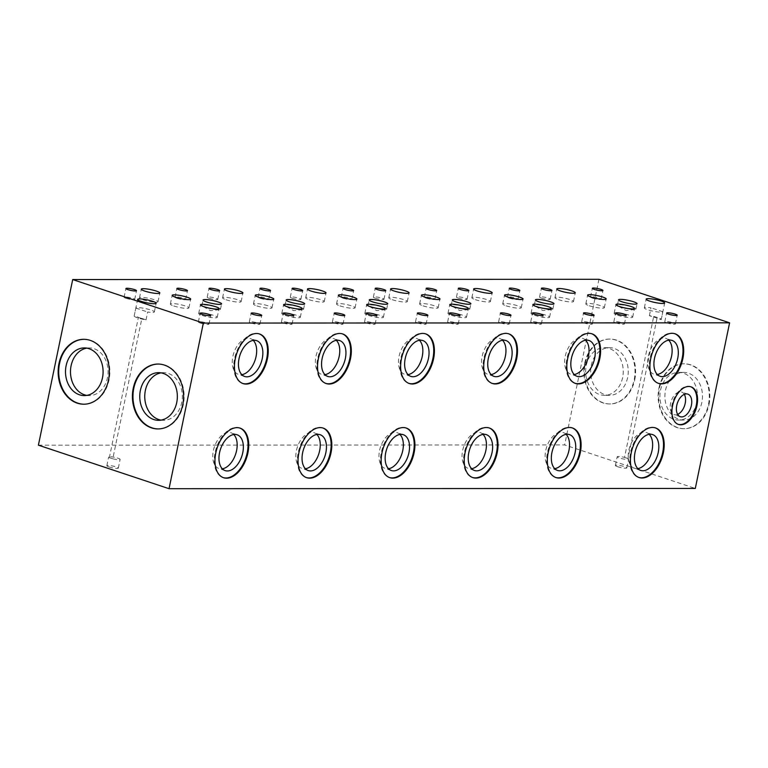 <?xml version="1.0" encoding="UTF-8"?>
<svg xmlns="http://www.w3.org/2000/svg" width="768" height="768" viewBox="0 0 768 768"><rect width="100%" height="100%" fill="white"/><g stroke="black" fill="none" stroke-linecap="round" stroke-linejoin="round"><path stroke-width="0.58" stroke-dasharray="3.84 2.88" d="M84 339.312A32.448 25.594 90 0 1 84.278 339.312A32.448 25.594 90 0 1 109.046 380.006A32.448 25.594 90 0 1 84.307 404.208A32.448 25.594 90 0 1 84.038 404.198M584.688 363.254A32.448 25.594 90 0 1 609.427 339.062A32.448 25.594 90 0 1 634.195 379.747A32.448 25.594 90 0 1 609.456 403.949A32.448 25.594 90 0 1 584.688 363.254M634.752 379.747A32.448 25.594 -90 0 0 609.984 339.062A32.448 25.594 -90 0 0 585.245 363.254A32.448 25.594 -90 0 0 610.013 403.949A32.448 25.594 -90 0 0 634.752 379.747M591.629 333.725A26.141 15.533 108.4 0 0 591.283 333.6A26.141 15.533 108.4 0 0 566.957 358.406A26.141 15.533 108.4 0 0 574.762 383.194A26.141 15.533 108.4 0 0 575.107 383.309M508.531 333.763A26.141 15.533 108.4 0 0 508.186 333.648A26.141 15.533 108.4 0 0 483.869 358.445A26.141 15.533 108.4 0 0 491.674 383.242A26.141 15.533 108.4 0 0 492.019 383.347M674.717 333.686A26.141 15.533 108.4 0 0 674.371 333.562A26.141 15.533 108.4 0 0 650.054 358.368A26.141 15.533 108.4 0 0 657.859 383.155A26.141 15.533 108.4 0 0 658.205 383.261M158.266 364.051A32.448 25.594 90 0 1 158.544 364.051A32.448 25.594 90 0 1 183.312 404.746A32.448 25.594 90 0 1 158.573 428.938A32.448 25.594 90 0 1 158.294 428.938M658.954 387.994A32.448 25.594 90 0 1 683.693 363.792A32.448 25.594 90 0 1 708.461 404.486A32.448 25.594 90 0 1 683.722 428.688A32.448 25.594 90 0 1 658.954 387.994M709.018 404.486A32.448 25.594 -90 0 0 684.24 363.792A32.448 25.594 -90 0 0 659.501 387.994A32.448 25.594 -90 0 0 684.278 428.688A32.448 25.594 -90 0 0 709.018 404.486M690.672 386.726A19.824 11.789 108.4 0 0 690.336 386.602A19.824 11.789 108.4 0 0 671.875 405.418A19.824 11.789 108.4 0 0 677.798 424.224A19.824 11.789 108.4 0 0 678.144 424.33M141.85 318.451L146.054 319.853A9.466 1.478 -168.3 0 1 137.635 317.875A9.466 1.478 -168.3 0 1 134.189 315.955A9.466 1.478 -168.3 0 1 134.208 315.907L138.413 317.309L109.354 457.642A5.856 0.912 -168.3 0 1 108.653 457.027A5.856 0.912 -168.3 0 1 112.003 456.883A5.856 0.912 -168.3 0 1 117.994 458.218A5.856 0.912 -168.3 0 1 120.125 459.398A5.856 0.912 -168.3 0 1 112.79 458.794L141.85 318.451A5.856 0.912 -168.3 0 1 139.853 317.875A5.856 0.912 -168.3 0 1 138.413 317.309M146.054 319.853L147.677 312.01A9.466 1.478 11.7 0 0 154.349 311.952A9.466 1.478 11.7 0 0 150.893 310.032A9.466 1.478 11.7 0 0 141.37 307.901A9.466 1.478 11.7 0 0 135.83 308.064L134.208 315.907M288.48 307.315A9.466 1.478 -168.3 0 1 285.821 306.221A9.466 1.478 -168.3 0 1 285.034 305.395A9.466 1.478 -168.3 0 1 290.429 305.165A9.466 1.478 -168.3 0 1 300.115 307.315A9.466 1.478 -168.3 0 1 303.562 309.235A9.466 1.478 -168.3 0 1 302.506 309.677A9.466 1.478 -168.3 0 1 288.48 307.315M454.666 307.238A9.466 1.478 -168.3 0 1 452.006 306.134A9.466 1.478 -168.3 0 1 451.219 305.318A9.466 1.478 -168.3 0 1 456.614 305.078A9.466 1.478 -168.3 0 1 466.301 307.229A9.466 1.478 -168.3 0 1 469.747 309.158A9.466 1.478 -168.3 0 1 468.691 309.59A9.466 1.478 -168.3 0 1 454.666 307.238M620.851 307.162A9.466 1.478 -168.3 0 1 618.192 306.058A9.466 1.478 -168.3 0 1 617.405 305.232A9.466 1.478 -168.3 0 1 622.8 305.002A9.466 1.478 -168.3 0 1 632.486 307.152A9.466 1.478 -168.3 0 1 635.933 309.072A9.466 1.478 -168.3 0 1 634.886 309.514A9.466 1.478 -168.3 0 1 620.851 307.162M655.219 427.824A26.141 15.533 108.4 0 0 654.883 427.699A26.141 15.533 108.4 0 0 630.557 452.506A26.141 15.533 108.4 0 0 638.362 477.293A26.141 15.533 108.4 0 0 638.707 477.408M405.946 427.949A26.141 15.533 108.4 0 0 405.6 427.824A26.141 15.533 108.4 0 0 381.274 452.63A26.141 15.533 108.4 0 0 389.078 477.418A26.141 15.533 108.4 0 0 389.424 477.523M322.848 427.987A26.141 15.533 108.4 0 0 322.512 427.862A26.141 15.533 108.4 0 0 298.186 452.669A26.141 15.533 108.4 0 0 305.99 477.456A26.141 15.533 108.4 0 0 306.336 477.562M239.76 428.026A26.141 15.533 108.4 0 0 239.414 427.901A26.141 15.533 108.4 0 0 215.088 452.707A26.141 15.533 108.4 0 0 222.893 477.494A26.141 15.533 108.4 0 0 223.238 477.61M489.034 427.901A26.141 15.533 108.4 0 0 488.698 427.786A26.141 15.533 108.4 0 0 464.371 452.592A26.141 15.533 108.4 0 0 472.176 477.379A26.141 15.533 108.4 0 0 472.522 477.485M572.131 427.862A26.141 15.533 108.4 0 0 571.786 427.747A26.141 15.533 108.4 0 0 547.459 452.544A26.141 15.533 108.4 0 0 555.264 477.341A26.141 15.533 108.4 0 0 555.61 477.446M649.382 315.658L651.005 307.814A9.466 1.478 11.7 0 0 644.342 307.862A9.466 1.478 11.7 0 0 647.789 309.792A9.466 1.478 11.7 0 0 657.312 311.914A9.466 1.478 11.7 0 0 662.861 311.76L661.229 319.603L657.024 318.202L627.965 458.544A5.856 0.912 -168.3 0 1 628.656 459.158A5.856 0.912 -168.3 0 1 625.315 459.302A5.856 0.912 -168.3 0 1 619.325 457.968A5.856 0.912 -168.3 0 1 617.184 456.778A5.856 0.912 -168.3 0 1 624.528 457.392L653.587 317.059L649.382 315.658A9.466 1.478 -168.3 0 1 657.802 317.626A9.466 1.478 -168.3 0 1 661.248 319.546A9.466 1.478 -168.3 0 1 661.229 319.603M537.763 307.2A9.466 1.478 -168.3 0 1 535.104 306.096A9.466 1.478 -168.3 0 1 534.307 305.28A9.466 1.478 -168.3 0 1 539.712 305.04A9.466 1.478 -168.3 0 1 549.389 307.19A9.466 1.478 -168.3 0 1 552.845 309.11A9.466 1.478 -168.3 0 1 551.789 309.552A9.466 1.478 -168.3 0 1 537.763 307.2M371.578 307.277A9.466 1.478 -168.3 0 1 368.918 306.182A9.466 1.478 -168.3 0 1 368.122 305.357A9.466 1.478 -168.3 0 1 373.526 305.126A9.466 1.478 -168.3 0 1 383.203 307.277A9.466 1.478 -168.3 0 1 386.659 309.197A9.466 1.478 -168.3 0 1 385.603 309.638A9.466 1.478 -168.3 0 1 371.578 307.277M205.392 307.363A9.466 1.478 -168.3 0 1 202.733 306.259A9.466 1.478 -168.3 0 1 201.936 305.434A9.466 1.478 -168.3 0 1 207.341 305.203A9.466 1.478 -168.3 0 1 217.018 307.354A9.466 1.478 -168.3 0 1 220.474 309.274A9.466 1.478 -168.3 0 1 219.418 309.715A9.466 1.478 -168.3 0 1 205.392 307.363M259.248 333.888A26.141 15.533 108.4 0 0 258.912 333.763A26.141 15.533 108.4 0 0 234.586 358.57A26.141 15.533 108.4 0 0 242.39 383.357A26.141 15.533 108.4 0 0 242.736 383.462M342.346 333.85A26.141 15.533 108.4 0 0 342 333.725A26.141 15.533 108.4 0 0 317.683 358.531A26.141 15.533 108.4 0 0 325.488 383.318A26.141 15.533 108.4 0 0 325.834 383.424M425.443 333.802A26.141 15.533 108.4 0 0 425.098 333.686A26.141 15.533 108.4 0 0 400.771 358.493A26.141 15.533 108.4 0 0 408.576 383.28A26.141 15.533 108.4 0 0 408.922 383.386M592.502 298.118A5.405 0.845 11.7 0 0 598.042 299.347A5.405 0.845 11.7 0 0 601.123 299.213A5.405 0.845 11.7 0 0 599.155 298.109A5.405 0.845 11.7 0 0 593.616 296.88A5.405 0.845 11.7 0 0 590.534 297.014A5.405 0.845 11.7 0 0 592.502 298.118M292.262 298.262A5.405 0.845 11.7 0 0 297.792 299.491A5.405 0.845 11.7 0 0 300.883 299.357A5.405 0.845 11.7 0 0 298.906 298.262A5.405 0.845 11.7 0 0 293.376 297.034A5.405 0.845 11.7 0 0 290.294 297.168A5.405 0.845 11.7 0 0 292.262 298.262M209.165 298.301A5.405 0.845 11.7 0 0 214.704 299.53A5.405 0.845 11.7 0 0 217.786 299.395A5.405 0.845 11.7 0 0 215.818 298.301A5.405 0.845 11.7 0 0 210.278 297.072A5.405 0.845 11.7 0 0 207.197 297.206A5.405 0.845 11.7 0 0 209.165 298.301M343.229 298.234A5.405 0.845 11.7 0 0 348.758 299.462A5.405 0.845 11.7 0 0 351.84 299.328A5.405 0.845 11.7 0 0 349.872 298.234A5.405 0.845 11.7 0 0 344.342 297.005A5.405 0.845 11.7 0 0 341.251 297.139A5.405 0.845 11.7 0 0 343.229 298.234M426.317 298.195A5.405 0.845 11.7 0 0 431.846 299.424A5.405 0.845 11.7 0 0 434.938 299.29A5.405 0.845 11.7 0 0 432.97 298.195A5.405 0.845 11.7 0 0 427.43 296.966A5.405 0.845 11.7 0 0 424.349 297.101A5.405 0.845 11.7 0 0 426.317 298.195M541.536 298.138A5.405 0.845 11.7 0 0 547.075 299.366A5.405 0.845 11.7 0 0 550.157 299.232A5.405 0.845 11.7 0 0 548.189 298.138A5.405 0.845 11.7 0 0 542.659 296.909A5.405 0.845 11.7 0 0 539.568 297.043A5.405 0.845 11.7 0 0 541.536 298.138M86.803 395.376A23.827 18.797 -90 0 0 89.29 395.587A23.827 18.797 -90 0 0 107.462 377.808A23.827 18.797 -90 0 0 89.27 347.923A23.827 18.797 -90 0 0 86.774 348.134M586.272 365.453A23.827 18.797 90 0 1 604.445 347.674A23.827 18.797 90 0 1 622.637 377.558A23.827 18.797 90 0 1 604.464 395.338A23.827 18.797 90 0 1 586.272 365.453M591.264 365.443A23.827 18.797 90 0 1 609.427 347.674A23.827 18.797 90 0 1 627.629 377.558A23.827 18.797 90 0 1 609.456 395.338A23.827 18.797 90 0 1 591.264 365.443M142.944 299.798A9.466 1.478 11.7 0 0 152.621 301.949A9.466 1.478 11.7 0 0 158.026 301.718A9.466 1.478 11.7 0 0 154.57 299.798A9.466 1.478 11.7 0 0 144.893 297.648A9.466 1.478 11.7 0 0 139.488 297.878A9.466 1.478 11.7 0 0 142.944 299.798M558.403 299.597A9.466 1.478 11.7 0 0 568.09 301.747A9.466 1.478 11.7 0 0 573.485 301.517A9.466 1.478 11.7 0 0 570.038 299.597A9.466 1.478 11.7 0 0 560.352 297.446A9.466 1.478 11.7 0 0 554.957 297.677A9.466 1.478 11.7 0 0 558.403 299.597M226.032 299.76A9.466 1.478 11.7 0 0 235.718 301.91A9.466 1.478 11.7 0 0 241.114 301.68A9.466 1.478 11.7 0 0 237.667 299.76A9.466 1.478 11.7 0 0 227.981 297.61A9.466 1.478 11.7 0 0 222.586 297.84A9.466 1.478 11.7 0 0 226.032 299.76M309.13 299.722A9.466 1.478 11.7 0 0 318.806 301.872A9.466 1.478 11.7 0 0 324.211 301.642A9.466 1.478 11.7 0 0 320.755 299.712A9.466 1.478 11.7 0 0 311.078 297.562A9.466 1.478 11.7 0 0 305.674 297.802A9.466 1.478 11.7 0 0 309.13 299.722M392.218 299.683A9.466 1.478 11.7 0 0 401.904 301.834A9.466 1.478 11.7 0 0 407.299 301.594A9.466 1.478 11.7 0 0 403.853 299.674A9.466 1.478 11.7 0 0 394.166 297.523A9.466 1.478 11.7 0 0 388.771 297.763A9.466 1.478 11.7 0 0 392.218 299.683M475.315 299.645A9.466 1.478 11.7 0 0 484.992 301.795A9.466 1.478 11.7 0 0 490.397 301.555A9.466 1.478 11.7 0 0 486.941 299.635A9.466 1.478 11.7 0 0 477.264 297.485A9.466 1.478 11.7 0 0 471.859 297.715A9.466 1.478 11.7 0 0 475.315 299.645M251.299 323.059A5.405 0.845 11.7 0 0 256.838 324.288A5.405 0.845 11.7 0 0 259.92 324.154A5.405 0.845 11.7 0 0 257.952 323.05A5.405 0.845 11.7 0 0 252.413 321.821A5.405 0.845 11.7 0 0 249.331 321.955A5.405 0.845 11.7 0 0 251.299 323.059M334.397 323.011A5.405 0.845 11.7 0 0 339.926 324.24A5.405 0.845 11.7 0 0 343.018 324.106A5.405 0.845 11.7 0 0 341.04 323.011A5.405 0.845 11.7 0 0 335.51 321.782A5.405 0.845 11.7 0 0 332.419 321.917A5.405 0.845 11.7 0 0 334.397 323.011M449.616 322.963A5.405 0.845 11.7 0 0 455.146 324.192A5.405 0.845 11.7 0 0 458.237 324.058A5.405 0.845 11.7 0 0 456.269 322.954A5.405 0.845 11.7 0 0 450.73 321.725A5.405 0.845 11.7 0 0 447.648 321.859A5.405 0.845 11.7 0 0 449.616 322.963M583.67 322.896A5.405 0.845 11.7 0 0 589.21 324.125A5.405 0.845 11.7 0 0 592.291 323.99A5.405 0.845 11.7 0 0 590.323 322.886A5.405 0.845 11.7 0 0 584.784 321.658A5.405 0.845 11.7 0 0 581.702 321.792A5.405 0.845 11.7 0 0 583.67 322.896M532.714 322.915A5.405 0.845 11.7 0 0 538.243 324.144A5.405 0.845 11.7 0 0 541.325 324.01A5.405 0.845 11.7 0 0 539.357 322.915A5.405 0.845 11.7 0 0 533.827 321.686A5.405 0.845 11.7 0 0 530.736 321.821A5.405 0.845 11.7 0 0 532.714 322.915M585.638 340.224A18.883 11.222 108.4 0 0 582.806 338.419A18.883 11.222 108.4 0 0 565.229 356.342A18.883 11.222 108.4 0 0 570.864 374.256A18.883 11.222 108.4 0 0 574.214 374.515M534.509 315.254A9.466 1.478 11.7 0 0 544.186 317.405A9.466 1.478 11.7 0 0 549.59 317.174A9.466 1.478 11.7 0 0 546.134 315.254A9.466 1.478 11.7 0 0 536.458 313.104A9.466 1.478 11.7 0 0 531.053 313.334A9.466 1.478 11.7 0 0 534.509 315.254M502.55 340.262A18.883 11.222 108.4 0 0 499.709 338.458A18.883 11.222 108.4 0 0 482.131 356.381A18.883 11.222 108.4 0 0 487.776 374.294A18.883 11.222 108.4 0 0 491.126 374.554M451.411 315.293A9.466 1.478 11.7 0 0 461.098 317.443A9.466 1.478 11.7 0 0 466.493 317.213A9.466 1.478 11.7 0 0 463.046 315.293A9.466 1.478 11.7 0 0 453.36 313.142A9.466 1.478 11.7 0 0 447.965 313.373A9.466 1.478 11.7 0 0 451.411 315.293M668.736 340.186A18.883 11.222 108.4 0 0 665.894 338.381A18.883 11.222 108.4 0 0 648.317 356.304A18.883 11.222 108.4 0 0 653.962 374.218A18.883 11.222 108.4 0 0 657.312 374.477M617.597 315.216A9.466 1.478 11.7 0 0 627.283 317.366A9.466 1.478 11.7 0 0 632.678 317.136A9.466 1.478 11.7 0 0 629.232 315.206A9.466 1.478 11.7 0 0 619.546 313.056A9.466 1.478 11.7 0 0 614.15 313.296A9.466 1.478 11.7 0 0 617.597 315.216M161.059 420.115A23.827 18.797 -90 0 0 163.555 420.326A23.827 18.797 -90 0 0 181.728 402.547A23.827 18.797 -90 0 0 163.536 372.662A23.827 18.797 -90 0 0 161.04 372.874M660.538 390.192A23.827 18.797 90 0 1 678.71 372.413A23.827 18.797 90 0 1 696.902 402.298A23.827 18.797 90 0 1 678.73 420.077A23.827 18.797 90 0 1 660.538 390.192M665.52 390.182A23.827 18.797 90 0 1 683.693 372.413A23.827 18.797 90 0 1 701.885 402.298A23.827 18.797 90 0 1 683.712 420.067A23.827 18.797 90 0 1 665.52 390.182M684.307 394.368A11.894 7.075 108.4 0 0 681.638 392.064A11.894 7.075 108.4 0 0 670.57 403.363A11.894 7.075 108.4 0 0 674.122 414.643A11.894 7.075 108.4 0 0 677.635 414.403M649.238 434.323A18.883 11.222 108.4 0 0 646.397 432.518A18.883 11.222 108.4 0 0 628.819 450.442A18.883 11.222 108.4 0 0 634.464 468.355A18.883 11.222 108.4 0 0 637.814 468.614M589.267 305.779A9.466 1.478 11.7 0 0 598.954 307.93A9.466 1.478 11.7 0 0 604.349 307.699A9.466 1.478 11.7 0 0 600.902 305.77A9.466 1.478 11.7 0 0 591.216 303.619A9.466 1.478 11.7 0 0 585.821 303.859A9.466 1.478 11.7 0 0 589.267 305.779M399.955 434.448A18.883 11.222 108.4 0 0 397.123 432.643A18.883 11.222 108.4 0 0 379.546 450.566A18.883 11.222 108.4 0 0 385.181 468.48A18.883 11.222 108.4 0 0 388.541 468.739M339.994 305.904A9.466 1.478 11.7 0 0 349.67 308.054A9.466 1.478 11.7 0 0 355.075 307.814A9.466 1.478 11.7 0 0 351.619 305.894A9.466 1.478 11.7 0 0 341.942 303.744A9.466 1.478 11.7 0 0 336.538 303.974A9.466 1.478 11.7 0 0 339.994 305.904M316.867 434.486A18.883 11.222 108.4 0 0 314.026 432.682A18.883 11.222 108.4 0 0 296.448 450.605A18.883 11.222 108.4 0 0 302.093 468.518A18.883 11.222 108.4 0 0 305.443 468.778M256.896 305.942A9.466 1.478 11.7 0 0 266.582 308.093A9.466 1.478 11.7 0 0 271.978 307.853A9.466 1.478 11.7 0 0 268.531 305.933A9.466 1.478 11.7 0 0 258.845 303.782A9.466 1.478 11.7 0 0 253.45 304.022A9.466 1.478 11.7 0 0 256.896 305.942M233.77 434.525A18.883 11.222 108.4 0 0 230.938 432.72A18.883 11.222 108.4 0 0 213.36 450.643A18.883 11.222 108.4 0 0 218.995 468.557A18.883 11.222 108.4 0 0 222.346 468.816M173.808 305.981A9.466 1.478 11.7 0 0 183.485 308.131A9.466 1.478 11.7 0 0 188.89 307.901A9.466 1.478 11.7 0 0 185.434 305.971A9.466 1.478 11.7 0 0 175.757 303.821A9.466 1.478 11.7 0 0 170.352 304.061A9.466 1.478 11.7 0 0 173.808 305.981M483.053 434.4A18.883 11.222 108.4 0 0 480.211 432.605A18.883 11.222 108.4 0 0 462.634 450.528A18.883 11.222 108.4 0 0 468.278 468.432A18.883 11.222 108.4 0 0 471.629 468.691M423.082 305.856A9.466 1.478 11.7 0 0 432.768 308.006A9.466 1.478 11.7 0 0 438.163 307.776A9.466 1.478 11.7 0 0 434.717 305.856A9.466 1.478 11.7 0 0 425.03 303.706A9.466 1.478 11.7 0 0 419.635 303.936A9.466 1.478 11.7 0 0 423.082 305.856M566.141 434.362A18.883 11.222 108.4 0 0 563.309 432.557A18.883 11.222 108.4 0 0 545.731 450.48A18.883 11.222 108.4 0 0 551.366 468.394A18.883 11.222 108.4 0 0 554.726 468.653M506.179 305.818A9.466 1.478 11.7 0 0 515.856 307.968A9.466 1.478 11.7 0 0 521.261 307.738A9.466 1.478 11.7 0 0 517.805 305.818A9.466 1.478 11.7 0 0 508.128 303.667A9.466 1.478 11.7 0 0 502.723 303.898A9.466 1.478 11.7 0 0 506.179 305.818M253.267 340.387A18.883 11.222 108.4 0 0 250.435 338.582A18.883 11.222 108.4 0 0 232.858 356.506A18.883 11.222 108.4 0 0 238.493 374.419A18.883 11.222 108.4 0 0 241.843 374.678M202.138 315.418A9.466 1.478 11.7 0 0 211.814 317.568A9.466 1.478 11.7 0 0 217.219 317.338A9.466 1.478 11.7 0 0 213.763 315.408A9.466 1.478 11.7 0 0 204.086 313.258A9.466 1.478 11.7 0 0 198.682 313.498A9.466 1.478 11.7 0 0 202.138 315.418M200.342 323.078A5.405 0.845 11.7 0 0 205.872 324.307A5.405 0.845 11.7 0 0 208.954 324.173A5.405 0.845 11.7 0 0 206.986 323.078A5.405 0.845 11.7 0 0 201.456 321.85A5.405 0.845 11.7 0 0 198.365 321.984A5.405 0.845 11.7 0 0 200.342 323.078M336.365 340.349A18.883 11.222 108.4 0 0 333.523 338.544A18.883 11.222 108.4 0 0 315.946 356.467A18.883 11.222 108.4 0 0 321.59 374.381A18.883 11.222 108.4 0 0 324.941 374.64M285.226 315.379A9.466 1.478 11.7 0 0 294.912 317.53A9.466 1.478 11.7 0 0 300.307 317.29A9.466 1.478 11.7 0 0 296.861 315.37A9.466 1.478 11.7 0 0 287.174 313.219A9.466 1.478 11.7 0 0 281.779 313.459A9.466 1.478 11.7 0 0 285.226 315.379M419.453 340.301A18.883 11.222 108.4 0 0 416.621 338.506A18.883 11.222 108.4 0 0 399.043 356.429A18.883 11.222 108.4 0 0 404.678 374.333A18.883 11.222 108.4 0 0 408.029 374.592M368.323 315.341A9.466 1.478 11.7 0 0 378 317.491A9.466 1.478 11.7 0 0 383.405 317.251A9.466 1.478 11.7 0 0 379.949 315.331A9.466 1.478 11.7 0 0 370.272 313.181A9.466 1.478 11.7 0 0 364.867 313.411A9.466 1.478 11.7 0 0 368.323 315.341M615.802 322.877A5.405 0.845 11.7 0 0 621.331 324.106A5.405 0.845 11.7 0 0 624.422 323.971A5.405 0.845 11.7 0 0 622.454 322.877A5.405 0.845 11.7 0 0 616.915 321.648A5.405 0.845 11.7 0 0 613.834 321.782A5.405 0.845 11.7 0 0 615.802 322.877M500.582 322.934A5.405 0.845 11.7 0 0 506.112 324.163A5.405 0.845 11.7 0 0 509.203 324.029A5.405 0.845 11.7 0 0 507.226 322.934A5.405 0.845 11.7 0 0 501.696 321.706A5.405 0.845 11.7 0 0 498.605 321.84A5.405 0.845 11.7 0 0 500.582 322.934M417.485 322.973A5.405 0.845 11.7 0 0 423.024 324.202A5.405 0.845 11.7 0 0 426.106 324.067A5.405 0.845 11.7 0 0 424.138 322.973A5.405 0.845 11.7 0 0 418.598 321.744A5.405 0.845 11.7 0 0 415.517 321.878A5.405 0.845 11.7 0 0 417.485 322.973M283.43 323.04A5.405 0.845 11.7 0 0 288.96 324.269A5.405 0.845 11.7 0 0 292.051 324.134A5.405 0.845 11.7 0 0 290.074 323.04A5.405 0.845 11.7 0 0 284.544 321.811A5.405 0.845 11.7 0 0 281.462 321.946A5.405 0.845 11.7 0 0 283.43 323.04M366.528 323.002A5.405 0.845 11.7 0 0 372.058 324.23A5.405 0.845 11.7 0 0 375.139 324.096A5.405 0.845 11.7 0 0 373.171 322.992A5.405 0.845 11.7 0 0 367.642 321.763A5.405 0.845 11.7 0 0 364.55 321.898A5.405 0.845 11.7 0 0 366.528 323.002M666.768 322.858A5.405 0.845 11.7 0 0 672.298 324.086A5.405 0.845 11.7 0 0 675.389 323.952A5.405 0.845 11.7 0 0 673.411 322.848A5.405 0.845 11.7 0 0 667.882 321.619A5.405 0.845 11.7 0 0 664.79 321.754A5.405 0.845 11.7 0 0 666.768 322.858M126.077 298.339A5.405 0.845 11.7 0 0 131.606 299.568A5.405 0.845 11.7 0 0 134.698 299.434A5.405 0.845 11.7 0 0 132.72 298.339A5.405 0.845 11.7 0 0 127.19 297.11A5.405 0.845 11.7 0 0 124.099 297.245A5.405 0.845 11.7 0 0 126.077 298.339M458.448 298.186A5.405 0.845 11.7 0 0 463.978 299.414A5.405 0.845 11.7 0 0 467.069 299.28A5.405 0.845 11.7 0 0 465.091 298.176A5.405 0.845 11.7 0 0 459.562 296.947A5.405 0.845 11.7 0 0 456.48 297.082A5.405 0.845 11.7 0 0 458.448 298.186M509.414 298.157A5.405 0.845 11.7 0 0 514.944 299.386A5.405 0.845 11.7 0 0 518.026 299.251A5.405 0.845 11.7 0 0 516.058 298.157A5.405 0.845 11.7 0 0 510.528 296.928A5.405 0.845 11.7 0 0 507.437 297.062A5.405 0.845 11.7 0 0 509.414 298.157M375.35 298.224A5.405 0.845 11.7 0 0 380.89 299.453A5.405 0.845 11.7 0 0 383.971 299.318A5.405 0.845 11.7 0 0 382.003 298.214A5.405 0.845 11.7 0 0 376.474 296.986A5.405 0.845 11.7 0 0 373.382 297.12A5.405 0.845 11.7 0 0 375.35 298.224M260.131 298.282A5.405 0.845 11.7 0 0 265.661 299.51A5.405 0.845 11.7 0 0 268.752 299.376A5.405 0.845 11.7 0 0 266.784 298.272A5.405 0.845 11.7 0 0 261.245 297.043A5.405 0.845 11.7 0 0 258.163 297.178A5.405 0.845 11.7 0 0 260.131 298.282M177.043 298.32A5.405 0.845 11.7 0 0 182.573 299.549A5.405 0.845 11.7 0 0 185.654 299.414A5.405 0.845 11.7 0 0 183.686 298.31A5.405 0.845 11.7 0 0 178.157 297.082A5.405 0.845 11.7 0 0 175.066 297.216A5.405 0.845 11.7 0 0 177.043 298.32M108.989 466.934A5.856 0.912 11.7 0 0 114.979 468.269A5.856 0.912 11.7 0 0 118.32 468.115A5.856 0.912 11.7 0 0 116.189 466.934A5.856 0.912 11.7 0 0 110.189 465.6A5.856 0.912 11.7 0 0 106.848 465.744A5.856 0.912 11.7 0 0 108.989 466.934M653.587 317.059A5.856 0.912 -168.3 0 1 655.584 317.626A5.856 0.912 -168.3 0 1 657.024 318.202M617.52 466.685A5.856 0.912 11.7 0 0 623.51 468.019A5.856 0.912 11.7 0 0 626.851 467.875A5.856 0.912 11.7 0 0 624.72 466.685A5.856 0.912 11.7 0 0 618.72 465.35A5.856 0.912 11.7 0 0 615.379 465.494A5.856 0.912 11.7 0 0 617.52 466.685M38.4 445.181L564.653 444.922L695.299 488.438M598.954 279.302L564.653 444.922M112.79 458.794L109.354 457.642M135.83 308.064L147.677 312.01M662.861 311.76L651.005 307.814M624.528 457.392L627.965 458.544M84.278 339.312L83.722 339.312M609.984 339.062L609.427 339.062M591.974 333.83L591.283 333.6M508.877 333.869L508.186 333.648M675.062 333.792L674.371 333.562M158.544 364.051L157.987 364.051M684.24 363.792L683.693 363.792M691.018 386.832L690.336 386.602M154.349 311.952L156.154 303.235M302.506 309.677L293.606 310.646L285.821 306.221M303.562 309.235L304.675 303.85M468.691 309.59L459.792 310.57L452.006 306.134M469.747 309.158L470.861 303.773M634.886 309.514L625.978 310.483L618.192 306.058M635.933 309.072L637.046 303.686M655.565 427.93L654.883 427.699M406.291 428.054L405.6 427.824M323.194 428.093L322.512 427.862M240.106 428.131L239.414 427.901M489.379 428.016L488.698 427.786M572.477 427.968L571.786 427.747M661.248 319.546L664.675 302.986M551.789 309.552L542.89 310.531L535.104 306.096M552.845 309.11L553.958 303.725M385.603 309.638L376.704 310.608L368.918 306.182M386.659 309.197L387.773 303.811M219.418 309.715L210.518 310.685L202.733 306.259M220.474 309.274L221.587 303.888M259.603 333.994L258.912 333.763M342.691 333.955L342 333.725M425.789 333.917L425.098 333.686M601.123 299.213L602.928 290.496M300.883 299.357L302.688 290.64M217.786 299.395L219.59 290.678M351.84 299.328L353.645 290.611M434.938 299.29L436.742 290.573M550.157 299.232L551.962 290.515M89.27 347.923L84.288 347.933M609.427 347.674L604.445 347.674M158.026 301.718L159.83 293.002M573.485 301.517L575.29 292.8M241.114 301.68L242.918 292.963M324.211 301.642L326.016 292.925M407.299 301.594L409.104 292.877M490.397 301.555L492.202 292.838M259.92 324.154L261.725 315.437M343.018 324.106L344.822 315.389M458.237 324.058L460.042 315.341M592.291 323.99L594.096 315.274M541.325 324.01L543.13 315.293M588.989 340.483L582.806 338.419M549.59 317.174L551.395 308.458M505.901 340.522L499.709 338.458M466.493 317.213L468.298 308.496M672.086 340.445L665.894 338.381M632.678 317.136L634.483 308.419M163.536 372.662L158.544 372.662M683.693 372.413L678.71 372.413M687.83 394.128L681.638 392.064M652.589 434.582L646.397 432.518M604.349 307.699L606.154 298.982M403.306 434.707L397.123 432.643M355.075 307.814L356.88 299.098M320.218 434.746L314.026 432.682M271.978 307.853L273.782 299.136M237.12 434.784L230.938 432.72M188.89 307.901L190.694 299.184M486.403 434.659L480.211 432.605M438.163 307.776L439.968 299.059M569.501 434.621L563.309 432.557M521.261 307.738L523.066 299.021M256.618 340.646L250.435 338.582M217.219 317.338L219.024 308.621M208.954 324.173L210.758 315.456M339.715 340.598L333.523 338.544M300.307 317.29L302.112 308.573M422.803 340.56L416.621 338.506M383.405 317.251L385.21 308.534M624.422 323.971L626.227 315.254M509.203 324.029L511.008 315.312M426.106 324.067L427.91 315.35M292.051 324.134L293.856 315.418M375.139 324.096L376.944 315.379M675.389 323.952L677.194 315.235M134.698 299.434L136.502 290.717M467.069 299.28L468.874 290.563M518.026 299.251L519.83 290.534M383.971 299.318L385.776 290.602M268.752 299.376L270.557 290.659M185.654 299.414L187.459 290.698M118.32 468.115L120.125 459.398M626.851 467.875L628.656 459.158M615.379 465.494L617.184 456.778M106.848 465.744L108.653 457.027M175.066 297.216L176.87 288.499M258.163 297.178L259.968 288.461M373.382 297.12L375.187 288.403M507.437 297.062L509.242 288.346M456.48 297.082L458.285 288.365M124.099 297.245L125.914 288.528M664.79 321.754L666.605 313.037M364.55 321.898L366.355 313.181M281.462 321.946L283.267 313.229M415.517 321.878L417.322 313.162M498.605 321.84L500.41 313.123M613.834 321.782L615.638 313.066M364.867 313.411L366.672 304.694M410.87 376.397L404.678 374.333M281.779 313.459L283.584 304.742M327.773 376.435L321.59 374.381M198.365 321.984L200.17 313.267M198.682 313.498L200.486 304.781M244.685 376.483L238.493 374.419M502.723 303.898L504.528 295.181M557.558 470.458L551.366 468.394M419.635 303.936L421.44 295.219M474.47 470.496L468.278 468.432M170.352 304.061L172.157 295.344M225.187 470.621L218.995 468.557M253.45 304.022L255.254 295.306M308.275 470.582L302.093 468.518M336.538 303.974L338.342 295.258M391.373 470.534L385.181 468.48M585.821 303.859L587.626 295.142M640.656 470.419L634.464 468.355M680.304 416.707L674.122 414.643M683.712 420.067L678.73 420.077M163.555 420.326L158.573 420.326M614.15 313.296L615.955 304.579M660.144 376.282L653.962 374.218M447.965 313.373L449.77 304.656M493.958 376.358L487.776 374.294M531.053 313.334L532.858 304.618M577.056 376.32L570.864 374.256M530.736 321.821L532.541 313.104M581.702 321.792L583.507 313.075M447.648 321.859L449.453 313.142M332.419 321.917L334.224 313.2M249.331 321.955L251.136 313.238M471.859 297.715L473.664 288.998M388.771 297.763L390.576 289.046M305.674 297.802L307.478 289.085M222.586 297.84L224.39 289.123M554.957 297.677L556.762 288.96M139.488 297.878L141.293 289.162M609.456 395.338L604.464 395.338M89.29 395.587L84.307 395.587M539.568 297.043L541.373 288.326M424.349 297.101L426.154 288.384M341.251 297.139L343.056 288.422M207.197 297.206L209.002 288.49M290.294 297.168L292.099 288.451M590.534 297.014L592.339 288.298M409.267 383.51L408.576 383.28M326.17 383.549L325.488 383.318M243.082 383.587L242.39 383.357M201.936 305.434L203.05 300.048M368.122 305.357L369.235 299.971M534.307 305.28L535.421 299.894M644.342 307.862L646.147 299.146M555.955 477.562L555.264 477.341M472.858 477.61L472.176 477.379M223.584 477.725L222.893 477.494M306.672 477.686L305.99 477.456M389.77 477.648L389.078 477.418M639.053 477.523L638.362 477.293M617.405 305.232L618.518 299.846M451.219 305.318L452.333 299.933M285.034 305.395L286.147 300.01M134.189 315.955L137.616 299.395M678.49 424.454L677.798 424.224M684.278 428.688L683.722 428.688M158.573 428.938L158.016 428.938M658.541 383.386L657.859 383.155M492.355 383.462L491.674 383.242M575.453 383.424L574.762 383.194M610.013 403.949L609.456 403.949M84.307 404.208L83.76 404.208"/><path stroke-width="1.15" d="M58.982 363.514A32.448 25.594 90 0 1 83.722 339.312A32.448 25.594 90 0 1 108.499 380.006A32.448 25.594 90 0 1 83.76 404.208A32.448 25.594 90 0 1 58.982 363.514M84.038 404.198A32.448 25.594 90 0 1 59.539 363.514A32.448 25.594 90 0 1 84 339.312M575.107 383.309A26.141 15.533 108.4 0 0 599.088 358.397A26.141 15.533 108.4 0 0 591.629 333.725M567.648 358.637A26.141 15.533 -71.6 0 1 591.974 333.83A26.141 15.533 -71.6 0 1 599.779 358.618A26.141 15.533 -71.6 0 1 575.453 383.424A26.141 15.533 -71.6 0 1 567.648 358.637M492.019 383.347A26.141 15.533 108.4 0 0 515.99 358.435A26.141 15.533 108.4 0 0 508.531 333.763M484.55 358.675A26.141 15.533 -71.6 0 1 508.877 333.869A26.141 15.533 -71.6 0 1 516.682 358.666A26.141 15.533 -71.6 0 1 492.355 383.462A26.141 15.533 -71.6 0 1 484.55 358.675M658.205 383.261A26.141 15.533 108.4 0 0 682.176 358.349A26.141 15.533 108.4 0 0 674.717 333.686M650.736 358.598A26.141 15.533 -71.6 0 1 675.062 333.792A26.141 15.533 -71.6 0 1 682.867 358.579A26.141 15.533 -71.6 0 1 658.541 383.386A26.141 15.533 -71.6 0 1 650.736 358.598M133.248 388.253A32.448 25.594 90 0 1 157.987 364.051A32.448 25.594 90 0 1 182.755 404.746A32.448 25.594 90 0 1 158.016 428.938A32.448 25.594 90 0 1 133.248 388.253M158.294 428.938A32.448 25.594 90 0 1 133.805 388.253A32.448 25.594 90 0 1 158.266 364.051M678.144 424.33A19.824 11.789 108.4 0 0 696.25 405.408A19.824 11.789 108.4 0 0 690.672 386.726M672.566 405.648A19.824 11.789 -71.6 0 1 691.018 386.832A19.824 11.789 -71.6 0 1 696.941 405.638A19.824 11.789 -71.6 0 1 678.49 424.454A19.824 11.789 -71.6 0 1 672.566 405.648M152.698 301.315A9.466 1.478 -168.3 0 1 156.154 303.235A9.466 1.478 -168.3 0 1 150.749 303.466A9.466 1.478 -168.3 0 1 141.072 301.315A9.466 1.478 -168.3 0 1 137.616 299.395A9.466 1.478 -168.3 0 1 143.021 299.165A9.466 1.478 -168.3 0 1 152.698 301.315M301.229 301.93A9.466 1.478 -168.3 0 1 304.675 303.85A9.466 1.478 -168.3 0 1 299.28 304.08A9.466 1.478 -168.3 0 1 289.594 301.93A9.466 1.478 -168.3 0 1 286.147 300.01A9.466 1.478 -168.3 0 1 291.542 299.779A9.466 1.478 -168.3 0 1 301.229 301.93M467.414 301.843A9.466 1.478 -168.3 0 1 470.861 303.773A9.466 1.478 -168.3 0 1 465.466 304.003A9.466 1.478 -168.3 0 1 455.779 301.853A9.466 1.478 -168.3 0 1 452.333 299.933A9.466 1.478 -168.3 0 1 457.728 299.693A9.466 1.478 -168.3 0 1 467.414 301.843M633.6 301.766A9.466 1.478 -168.3 0 1 637.046 303.686A9.466 1.478 -168.3 0 1 631.651 303.926A9.466 1.478 -168.3 0 1 621.965 301.776A9.466 1.478 -168.3 0 1 618.518 299.846A9.466 1.478 -168.3 0 1 623.914 299.616A9.466 1.478 -168.3 0 1 633.6 301.766M638.707 477.408A26.141 15.533 108.4 0 0 662.688 452.496A26.141 15.533 108.4 0 0 655.219 427.824M631.248 452.736A26.141 15.533 -71.6 0 1 655.565 427.93A26.141 15.533 -71.6 0 1 663.37 452.717A26.141 15.533 -71.6 0 1 639.053 477.523A26.141 15.533 -71.6 0 1 631.248 452.736M389.424 477.523A26.141 15.533 108.4 0 0 413.405 452.611A26.141 15.533 108.4 0 0 405.946 427.949M381.965 452.861A26.141 15.533 -71.6 0 1 406.291 428.054A26.141 15.533 -71.6 0 1 414.096 452.842A26.141 15.533 -71.6 0 1 389.77 477.648A26.141 15.533 -71.6 0 1 381.965 452.861M306.336 477.562A26.141 15.533 108.4 0 0 330.317 452.65A26.141 15.533 108.4 0 0 322.848 427.987M298.867 452.899A26.141 15.533 -71.6 0 1 323.194 428.093A26.141 15.533 -71.6 0 1 330.998 452.88A26.141 15.533 -71.6 0 1 306.672 477.686A26.141 15.533 -71.6 0 1 298.867 452.899M223.238 477.61A26.141 15.533 108.4 0 0 247.219 452.698A26.141 15.533 108.4 0 0 239.76 428.026M215.779 452.938A26.141 15.533 -71.6 0 1 240.106 428.131A26.141 15.533 -71.6 0 1 247.91 452.918A26.141 15.533 -71.6 0 1 223.584 477.725A26.141 15.533 -71.6 0 1 215.779 452.938M472.522 477.485A26.141 15.533 108.4 0 0 496.502 452.573A26.141 15.533 108.4 0 0 489.034 427.901M465.053 452.813A26.141 15.533 -71.6 0 1 489.379 428.016A26.141 15.533 -71.6 0 1 497.184 452.803A26.141 15.533 -71.6 0 1 472.858 477.61A26.141 15.533 -71.6 0 1 465.053 452.813M555.61 477.446A26.141 15.533 108.4 0 0 579.59 452.534A26.141 15.533 108.4 0 0 572.131 427.862M548.15 452.774A26.141 15.533 -71.6 0 1 572.477 427.968A26.141 15.533 -71.6 0 1 580.282 452.765A26.141 15.533 -71.6 0 1 555.955 477.562A26.141 15.533 -71.6 0 1 548.15 452.774M661.229 301.066A9.466 1.478 -168.3 0 1 664.675 302.986A9.466 1.478 -168.3 0 1 659.28 303.226A9.466 1.478 -168.3 0 1 649.594 301.075A9.466 1.478 -168.3 0 1 646.147 299.146A9.466 1.478 -168.3 0 1 651.552 298.915A9.466 1.478 -168.3 0 1 661.229 301.066M550.512 301.805A9.466 1.478 -168.3 0 1 553.958 303.725A9.466 1.478 -168.3 0 1 548.554 303.965A9.466 1.478 -168.3 0 1 538.877 301.814A9.466 1.478 -168.3 0 1 535.421 299.894A9.466 1.478 -168.3 0 1 540.826 299.654A9.466 1.478 -168.3 0 1 550.512 301.805M384.326 301.891A9.466 1.478 -168.3 0 1 387.773 303.811A9.466 1.478 -168.3 0 1 382.368 304.042A9.466 1.478 -168.3 0 1 372.691 301.891A9.466 1.478 -168.3 0 1 369.235 299.971A9.466 1.478 -168.3 0 1 374.64 299.741A9.466 1.478 -168.3 0 1 384.326 301.891M218.131 301.968A9.466 1.478 -168.3 0 1 221.587 303.888A9.466 1.478 -168.3 0 1 216.182 304.128A9.466 1.478 -168.3 0 1 206.506 301.978A9.466 1.478 -168.3 0 1 203.05 300.048A9.466 1.478 -168.3 0 1 208.454 299.818A9.466 1.478 -168.3 0 1 218.131 301.968M242.736 383.462A26.141 15.533 108.4 0 0 266.717 358.55A26.141 15.533 108.4 0 0 259.248 333.888M235.277 358.8A26.141 15.533 -71.6 0 1 259.603 333.994A26.141 15.533 -71.6 0 1 267.398 358.781A26.141 15.533 -71.6 0 1 243.082 383.587A26.141 15.533 -71.6 0 1 235.277 358.8M325.834 383.424A26.141 15.533 108.4 0 0 349.805 358.512A26.141 15.533 108.4 0 0 342.346 333.85M318.365 358.762A26.141 15.533 -71.6 0 1 342.691 333.955A26.141 15.533 -71.6 0 1 350.496 358.742A26.141 15.533 -71.6 0 1 326.17 383.549A26.141 15.533 -71.6 0 1 318.365 358.762M408.922 383.386A26.141 15.533 108.4 0 0 432.902 358.474A26.141 15.533 108.4 0 0 425.443 333.802M401.462 358.714A26.141 15.533 -71.6 0 1 425.789 333.917A26.141 15.533 -71.6 0 1 433.594 358.704A26.141 15.533 -71.6 0 1 409.267 383.51A26.141 15.533 -71.6 0 1 401.462 358.714M600.96 289.392A5.405 0.845 -168.3 0 1 602.928 290.496A5.405 0.845 -168.3 0 1 599.846 290.63A5.405 0.845 -168.3 0 1 594.307 289.402A5.405 0.845 -168.3 0 1 592.339 288.298A5.405 0.845 -168.3 0 1 595.421 288.163A5.405 0.845 -168.3 0 1 600.96 289.392M300.71 289.546A5.405 0.845 -168.3 0 1 302.688 290.64A5.405 0.845 -168.3 0 1 299.597 290.774A5.405 0.845 -168.3 0 1 294.067 289.546A5.405 0.845 -168.3 0 1 292.099 288.451A5.405 0.845 -168.3 0 1 295.181 288.317A5.405 0.845 -168.3 0 1 300.71 289.546M217.622 289.584A5.405 0.845 -168.3 0 1 219.59 290.678A5.405 0.845 -168.3 0 1 216.509 290.813A5.405 0.845 -168.3 0 1 210.97 289.584A5.405 0.845 -168.3 0 1 209.002 288.49A5.405 0.845 -168.3 0 1 212.083 288.355A5.405 0.845 -168.3 0 1 217.622 289.584M351.677 289.517A5.405 0.845 -168.3 0 1 353.645 290.611A5.405 0.845 -168.3 0 1 350.563 290.746A5.405 0.845 -168.3 0 1 345.034 289.517A5.405 0.845 -168.3 0 1 343.056 288.422A5.405 0.845 -168.3 0 1 346.147 288.288A5.405 0.845 -168.3 0 1 351.677 289.517M434.774 289.478A5.405 0.845 -168.3 0 1 436.742 290.573A5.405 0.845 -168.3 0 1 433.661 290.707A5.405 0.845 -168.3 0 1 428.122 289.478A5.405 0.845 -168.3 0 1 426.154 288.384A5.405 0.845 -168.3 0 1 429.235 288.25A5.405 0.845 -168.3 0 1 434.774 289.478M549.994 289.421A5.405 0.845 -168.3 0 1 551.962 290.515A5.405 0.845 -168.3 0 1 548.88 290.65A5.405 0.845 -168.3 0 1 543.341 289.421A5.405 0.845 -168.3 0 1 541.373 288.326A5.405 0.845 -168.3 0 1 544.464 288.192A5.405 0.845 -168.3 0 1 549.994 289.421M66.115 365.702A23.827 18.797 90 0 1 84.288 347.933A23.827 18.797 90 0 1 102.48 377.818A23.827 18.797 90 0 1 84.307 395.587A23.827 18.797 90 0 1 66.115 365.702M86.774 348.134A23.827 18.797 -90 0 0 71.098 365.702A23.827 18.797 -90 0 0 86.803 395.376M156.374 291.082A9.466 1.478 -168.3 0 1 159.83 293.002A9.466 1.478 -168.3 0 1 154.426 293.232A9.466 1.478 -168.3 0 1 144.749 291.082A9.466 1.478 -168.3 0 1 141.293 289.162A9.466 1.478 -168.3 0 1 146.698 288.931A9.466 1.478 -168.3 0 1 156.374 291.082M571.843 290.88A9.466 1.478 -168.3 0 1 575.29 292.8A9.466 1.478 -168.3 0 1 569.894 293.03A9.466 1.478 -168.3 0 1 560.208 290.88A9.466 1.478 -168.3 0 1 556.762 288.96A9.466 1.478 -168.3 0 1 562.157 288.73A9.466 1.478 -168.3 0 1 571.843 290.88M239.472 291.043A9.466 1.478 -168.3 0 1 242.918 292.963A9.466 1.478 -168.3 0 1 237.523 293.194A9.466 1.478 -168.3 0 1 227.837 291.043A9.466 1.478 -168.3 0 1 224.39 289.123A9.466 1.478 -168.3 0 1 229.786 288.893A9.466 1.478 -168.3 0 1 239.472 291.043M322.56 290.995A9.466 1.478 -168.3 0 1 326.016 292.925A9.466 1.478 -168.3 0 1 320.611 293.155A9.466 1.478 -168.3 0 1 310.934 291.005A9.466 1.478 -168.3 0 1 307.478 289.085A9.466 1.478 -168.3 0 1 312.883 288.845A9.466 1.478 -168.3 0 1 322.56 290.995M405.658 290.957A9.466 1.478 -168.3 0 1 409.104 292.877A9.466 1.478 -168.3 0 1 403.709 293.117A9.466 1.478 -168.3 0 1 394.022 290.966A9.466 1.478 -168.3 0 1 390.576 289.046A9.466 1.478 -168.3 0 1 395.971 288.806A9.466 1.478 -168.3 0 1 405.658 290.957M488.746 290.918A9.466 1.478 -168.3 0 1 492.202 292.838A9.466 1.478 -168.3 0 1 486.797 293.078A9.466 1.478 -168.3 0 1 477.12 290.928A9.466 1.478 -168.3 0 1 473.664 288.998A9.466 1.478 -168.3 0 1 479.069 288.768A9.466 1.478 -168.3 0 1 488.746 290.918M259.757 314.333A5.405 0.845 -168.3 0 1 261.725 315.437A5.405 0.845 -168.3 0 1 258.643 315.571A5.405 0.845 -168.3 0 1 253.104 314.342A5.405 0.845 -168.3 0 1 251.136 313.238A5.405 0.845 -168.3 0 1 254.218 313.104A5.405 0.845 -168.3 0 1 259.757 314.333M342.845 314.294A5.405 0.845 -168.3 0 1 344.822 315.389A5.405 0.845 -168.3 0 1 341.731 315.523A5.405 0.845 -168.3 0 1 336.202 314.294A5.405 0.845 -168.3 0 1 334.224 313.2A5.405 0.845 -168.3 0 1 337.315 313.066A5.405 0.845 -168.3 0 1 342.845 314.294M458.074 314.237A5.405 0.845 -168.3 0 1 460.042 315.341A5.405 0.845 -168.3 0 1 456.95 315.475A5.405 0.845 -168.3 0 1 451.421 314.246A5.405 0.845 -168.3 0 1 449.453 313.142A5.405 0.845 -168.3 0 1 452.534 313.008A5.405 0.845 -168.3 0 1 458.074 314.237M592.128 314.17A5.405 0.845 -168.3 0 1 594.096 315.274A5.405 0.845 -168.3 0 1 591.014 315.408A5.405 0.845 -168.3 0 1 585.475 314.179A5.405 0.845 -168.3 0 1 583.507 313.075A5.405 0.845 -168.3 0 1 586.589 312.941A5.405 0.845 -168.3 0 1 592.128 314.17M541.162 314.198A5.405 0.845 -168.3 0 1 543.13 315.293A5.405 0.845 -168.3 0 1 540.048 315.427A5.405 0.845 -168.3 0 1 534.518 314.198A5.405 0.845 -168.3 0 1 532.541 313.104A5.405 0.845 -168.3 0 1 535.632 312.97A5.405 0.845 -168.3 0 1 541.162 314.198M574.214 374.515A18.883 11.222 108.4 0 0 588.442 356.333A18.883 11.222 108.4 0 0 585.638 340.224M594.634 358.397A18.883 11.222 108.4 0 0 588.989 340.483A18.883 11.222 108.4 0 0 571.411 358.406A18.883 11.222 108.4 0 0 577.056 376.32A18.883 11.222 108.4 0 0 594.634 358.397M547.939 306.538A9.466 1.478 -168.3 0 1 551.395 308.458A9.466 1.478 -168.3 0 1 545.99 308.688A9.466 1.478 -168.3 0 1 536.314 306.538A9.466 1.478 -168.3 0 1 532.858 304.618A9.466 1.478 -168.3 0 1 538.262 304.387A9.466 1.478 -168.3 0 1 547.939 306.538M491.126 374.554A18.883 11.222 108.4 0 0 505.354 356.371A18.883 11.222 108.4 0 0 502.55 340.262M511.536 358.435A18.883 11.222 108.4 0 0 505.901 340.522A18.883 11.222 108.4 0 0 488.323 358.445A18.883 11.222 108.4 0 0 493.958 376.358A18.883 11.222 108.4 0 0 511.536 358.435M464.851 306.576A9.466 1.478 -168.3 0 1 468.298 308.496A9.466 1.478 -168.3 0 1 462.902 308.726A9.466 1.478 -168.3 0 1 453.216 306.576A9.466 1.478 -168.3 0 1 449.77 304.656A9.466 1.478 -168.3 0 1 455.165 304.426A9.466 1.478 -168.3 0 1 464.851 306.576M657.312 374.477A18.883 11.222 108.4 0 0 671.539 356.294A18.883 11.222 108.4 0 0 668.736 340.186M677.722 358.358A18.883 11.222 108.4 0 0 672.086 340.445A18.883 11.222 108.4 0 0 654.509 358.368A18.883 11.222 108.4 0 0 660.144 376.282A18.883 11.222 108.4 0 0 677.722 358.358M631.037 306.49A9.466 1.478 -168.3 0 1 634.483 308.419A9.466 1.478 -168.3 0 1 629.088 308.65A9.466 1.478 -168.3 0 1 619.402 306.499A9.466 1.478 -168.3 0 1 615.955 304.579A9.466 1.478 -168.3 0 1 621.35 304.339A9.466 1.478 -168.3 0 1 631.037 306.49M140.371 390.442A23.827 18.797 90 0 1 158.544 372.662A23.827 18.797 90 0 1 176.736 402.557A23.827 18.797 90 0 1 158.573 420.326A23.827 18.797 90 0 1 140.371 390.442M161.04 372.874A23.827 18.797 -90 0 0 145.363 390.442A23.827 18.797 -90 0 0 161.059 420.115M677.635 414.403A11.894 7.075 108.4 0 0 685.19 403.354A11.894 7.075 108.4 0 0 684.307 394.368M691.382 405.408A11.894 7.075 108.4 0 0 687.83 394.128A11.894 7.075 108.4 0 0 676.752 405.418A11.894 7.075 108.4 0 0 680.304 416.707A11.894 7.075 108.4 0 0 691.382 405.408M637.814 468.614A18.883 11.222 108.4 0 0 652.042 450.432A18.883 11.222 108.4 0 0 649.238 434.323M658.224 452.496A18.883 11.222 108.4 0 0 652.589 434.582A18.883 11.222 108.4 0 0 635.011 452.506A18.883 11.222 108.4 0 0 640.656 470.419A18.883 11.222 108.4 0 0 658.224 452.496M602.707 297.053A9.466 1.478 -168.3 0 1 606.154 298.982A9.466 1.478 -168.3 0 1 600.758 299.213A9.466 1.478 -168.3 0 1 591.072 297.062A9.466 1.478 -168.3 0 1 587.626 295.142A9.466 1.478 -168.3 0 1 593.021 294.902A9.466 1.478 -168.3 0 1 602.707 297.053M388.541 468.739A18.883 11.222 108.4 0 0 402.758 450.557A18.883 11.222 108.4 0 0 399.955 434.448M408.95 452.611A18.883 11.222 108.4 0 0 403.306 434.707A18.883 11.222 108.4 0 0 385.738 452.63A18.883 11.222 108.4 0 0 391.373 470.534A18.883 11.222 108.4 0 0 408.95 452.611M353.424 297.178A9.466 1.478 -168.3 0 1 356.88 299.098A9.466 1.478 -168.3 0 1 351.475 299.338A9.466 1.478 -168.3 0 1 341.798 297.187A9.466 1.478 -168.3 0 1 338.342 295.258A9.466 1.478 -168.3 0 1 343.747 295.027A9.466 1.478 -168.3 0 1 353.424 297.178M305.443 468.778A18.883 11.222 108.4 0 0 319.67 450.595A18.883 11.222 108.4 0 0 316.867 434.486M325.853 452.659A18.883 11.222 108.4 0 0 320.218 434.746A18.883 11.222 108.4 0 0 302.64 452.669A18.883 11.222 108.4 0 0 308.275 470.582A18.883 11.222 108.4 0 0 325.853 452.659M270.336 297.216A9.466 1.478 -168.3 0 1 273.782 299.136A9.466 1.478 -168.3 0 1 268.387 299.376A9.466 1.478 -168.3 0 1 258.701 297.226A9.466 1.478 -168.3 0 1 255.254 295.306A9.466 1.478 -168.3 0 1 260.65 295.066A9.466 1.478 -168.3 0 1 270.336 297.216M222.346 468.816A18.883 11.222 108.4 0 0 236.573 450.634A18.883 11.222 108.4 0 0 233.77 434.525M242.765 452.698A18.883 11.222 108.4 0 0 237.12 434.784A18.883 11.222 108.4 0 0 219.552 452.707A18.883 11.222 108.4 0 0 225.187 470.621A18.883 11.222 108.4 0 0 242.765 452.698M187.238 297.254A9.466 1.478 -168.3 0 1 190.694 299.184A9.466 1.478 -168.3 0 1 185.29 299.414A9.466 1.478 -168.3 0 1 175.613 297.264A9.466 1.478 -168.3 0 1 172.157 295.344A9.466 1.478 -168.3 0 1 177.562 295.104A9.466 1.478 -168.3 0 1 187.238 297.254M471.629 468.691A18.883 11.222 108.4 0 0 485.856 450.509A18.883 11.222 108.4 0 0 483.053 434.4M492.038 452.573A18.883 11.222 108.4 0 0 486.403 434.659A18.883 11.222 108.4 0 0 468.826 452.582A18.883 11.222 108.4 0 0 474.47 470.496A18.883 11.222 108.4 0 0 492.038 452.573M436.522 297.139A9.466 1.478 -168.3 0 1 439.968 299.059A9.466 1.478 -168.3 0 1 434.573 299.29A9.466 1.478 -168.3 0 1 424.886 297.139A9.466 1.478 -168.3 0 1 421.44 295.219A9.466 1.478 -168.3 0 1 426.835 294.989A9.466 1.478 -168.3 0 1 436.522 297.139M554.726 468.653A18.883 11.222 108.4 0 0 568.944 450.47A18.883 11.222 108.4 0 0 566.141 434.362M575.136 452.534A18.883 11.222 108.4 0 0 569.501 434.621A18.883 11.222 108.4 0 0 551.923 452.544A18.883 11.222 108.4 0 0 557.558 470.458A18.883 11.222 108.4 0 0 575.136 452.534M519.61 297.101A9.466 1.478 -168.3 0 1 523.066 299.021A9.466 1.478 -168.3 0 1 517.661 299.251A9.466 1.478 -168.3 0 1 507.984 297.101A9.466 1.478 -168.3 0 1 504.528 295.181A9.466 1.478 -168.3 0 1 509.933 294.95A9.466 1.478 -168.3 0 1 519.61 297.101M241.843 374.678A18.883 11.222 108.4 0 0 256.07 356.496A18.883 11.222 108.4 0 0 253.267 340.387M262.262 358.56A18.883 11.222 108.4 0 0 256.618 340.646A18.883 11.222 108.4 0 0 239.04 358.57A18.883 11.222 108.4 0 0 244.685 376.483A18.883 11.222 108.4 0 0 262.262 358.56M215.568 306.691A9.466 1.478 -168.3 0 1 219.024 308.621A9.466 1.478 -168.3 0 1 213.619 308.851A9.466 1.478 -168.3 0 1 203.942 306.701A9.466 1.478 -168.3 0 1 200.486 304.781A9.466 1.478 -168.3 0 1 205.891 304.541A9.466 1.478 -168.3 0 1 215.568 306.691M208.79 314.362A5.405 0.845 -168.3 0 1 210.758 315.456A5.405 0.845 -168.3 0 1 207.677 315.59A5.405 0.845 -168.3 0 1 202.147 314.362A5.405 0.845 -168.3 0 1 200.17 313.267A5.405 0.845 -168.3 0 1 203.261 313.133A5.405 0.845 -168.3 0 1 208.79 314.362M324.941 374.64A18.883 11.222 108.4 0 0 339.168 356.458A18.883 11.222 108.4 0 0 336.365 340.349M345.35 358.512A18.883 11.222 108.4 0 0 339.715 340.598A18.883 11.222 108.4 0 0 322.138 358.531A18.883 11.222 108.4 0 0 327.773 376.435A18.883 11.222 108.4 0 0 345.35 358.512M298.666 306.653A9.466 1.478 -168.3 0 1 302.112 308.573A9.466 1.478 -168.3 0 1 296.717 308.813A9.466 1.478 -168.3 0 1 287.03 306.662A9.466 1.478 -168.3 0 1 283.584 304.742A9.466 1.478 -168.3 0 1 288.979 304.502A9.466 1.478 -168.3 0 1 298.666 306.653M408.029 374.592A18.883 11.222 108.4 0 0 422.256 356.41A18.883 11.222 108.4 0 0 419.453 340.301M428.448 358.474A18.883 11.222 108.4 0 0 422.803 340.56A18.883 11.222 108.4 0 0 405.226 358.483A18.883 11.222 108.4 0 0 410.87 376.397A18.883 11.222 108.4 0 0 428.448 358.474M381.754 306.614A9.466 1.478 -168.3 0 1 385.21 308.534A9.466 1.478 -168.3 0 1 379.805 308.774A9.466 1.478 -168.3 0 1 370.128 306.624A9.466 1.478 -168.3 0 1 366.672 304.694A9.466 1.478 -168.3 0 1 372.077 304.464A9.466 1.478 -168.3 0 1 381.754 306.614M624.259 314.16A5.405 0.845 -168.3 0 1 626.227 315.254A5.405 0.845 -168.3 0 1 623.136 315.389A5.405 0.845 -168.3 0 1 617.606 314.16A5.405 0.845 -168.3 0 1 615.638 313.066A5.405 0.845 -168.3 0 1 618.72 312.931A5.405 0.845 -168.3 0 1 624.259 314.16M509.03 314.218A5.405 0.845 -168.3 0 1 511.008 315.312A5.405 0.845 -168.3 0 1 507.917 315.446A5.405 0.845 -168.3 0 1 502.387 314.218A5.405 0.845 -168.3 0 1 500.41 313.123A5.405 0.845 -168.3 0 1 503.501 312.989A5.405 0.845 -168.3 0 1 509.03 314.218M425.942 314.256A5.405 0.845 -168.3 0 1 427.91 315.35A5.405 0.845 -168.3 0 1 424.829 315.485A5.405 0.845 -168.3 0 1 419.29 314.256A5.405 0.845 -168.3 0 1 417.322 313.162A5.405 0.845 -168.3 0 1 420.403 313.027A5.405 0.845 -168.3 0 1 425.942 314.256M291.888 314.323A5.405 0.845 -168.3 0 1 293.856 315.418A5.405 0.845 -168.3 0 1 290.765 315.552A5.405 0.845 -168.3 0 1 285.235 314.323A5.405 0.845 -168.3 0 1 283.267 313.229A5.405 0.845 -168.3 0 1 286.349 313.094A5.405 0.845 -168.3 0 1 291.888 314.323M374.976 314.275A5.405 0.845 -168.3 0 1 376.944 315.379A5.405 0.845 -168.3 0 1 373.862 315.514A5.405 0.845 -168.3 0 1 368.333 314.285A5.405 0.845 -168.3 0 1 366.355 313.181A5.405 0.845 -168.3 0 1 369.446 313.046A5.405 0.845 -168.3 0 1 374.976 314.275M675.216 314.131A5.405 0.845 -168.3 0 1 677.194 315.235A5.405 0.845 -168.3 0 1 674.102 315.37A5.405 0.845 -168.3 0 1 668.573 314.141A5.405 0.845 -168.3 0 1 666.605 313.037A5.405 0.845 -168.3 0 1 669.686 312.902A5.405 0.845 -168.3 0 1 675.216 314.131M134.525 289.622A5.405 0.845 -168.3 0 1 136.502 290.717A5.405 0.845 -168.3 0 1 133.411 290.851A5.405 0.845 -168.3 0 1 127.882 289.622A5.405 0.845 -168.3 0 1 125.914 288.528A5.405 0.845 -168.3 0 1 128.995 288.394A5.405 0.845 -168.3 0 1 134.525 289.622M466.896 289.459A5.405 0.845 -168.3 0 1 468.874 290.563A5.405 0.845 -168.3 0 1 465.782 290.698A5.405 0.845 -168.3 0 1 460.253 289.469A5.405 0.845 -168.3 0 1 458.285 288.365A5.405 0.845 -168.3 0 1 461.366 288.23A5.405 0.845 -168.3 0 1 466.896 289.459M517.862 289.44A5.405 0.845 -168.3 0 1 519.83 290.534A5.405 0.845 -168.3 0 1 516.749 290.669A5.405 0.845 -168.3 0 1 511.219 289.44A5.405 0.845 -168.3 0 1 509.242 288.346A5.405 0.845 -168.3 0 1 512.333 288.211A5.405 0.845 -168.3 0 1 517.862 289.44M383.808 289.498A5.405 0.845 -168.3 0 1 385.776 290.602A5.405 0.845 -168.3 0 1 382.694 290.736A5.405 0.845 -168.3 0 1 377.155 289.507A5.405 0.845 -168.3 0 1 375.187 288.403A5.405 0.845 -168.3 0 1 378.278 288.269A5.405 0.845 -168.3 0 1 383.808 289.498M268.589 289.555A5.405 0.845 -168.3 0 1 270.557 290.659A5.405 0.845 -168.3 0 1 267.466 290.794A5.405 0.845 -168.3 0 1 261.936 289.565A5.405 0.845 -168.3 0 1 259.968 288.461A5.405 0.845 -168.3 0 1 263.05 288.326A5.405 0.845 -168.3 0 1 268.589 289.555M185.491 289.594A5.405 0.845 -168.3 0 1 187.459 290.698A5.405 0.845 -168.3 0 1 184.378 290.832A5.405 0.845 -168.3 0 1 178.848 289.603A5.405 0.845 -168.3 0 1 176.87 288.499A5.405 0.845 -168.3 0 1 179.962 288.365A5.405 0.845 -168.3 0 1 185.491 289.594M729.6 322.819L598.954 279.302L72.701 279.562L203.347 323.078L729.6 322.819L695.299 488.438L169.046 488.698L38.4 445.181L72.701 279.562M203.347 323.078L169.046 488.698"/></g></svg>
